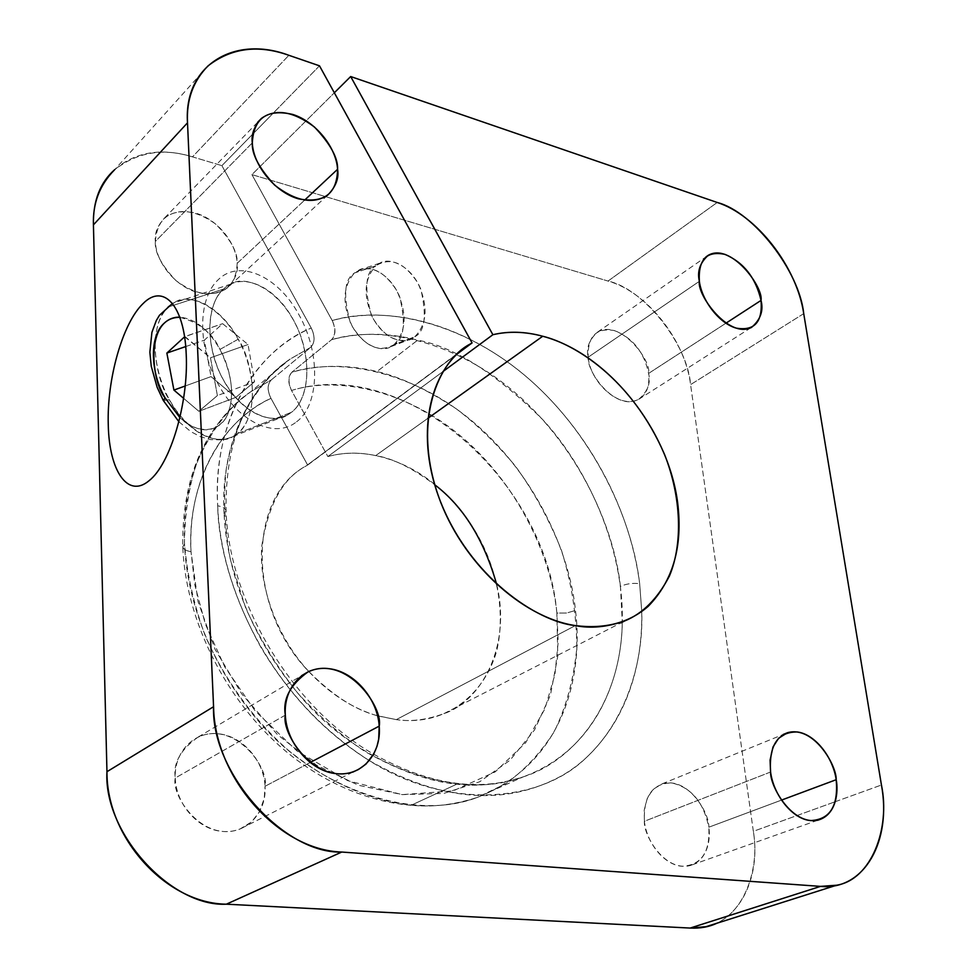 <?xml version="1.0" encoding="UTF-8"?>
<svg xmlns="http://www.w3.org/2000/svg" width="977" height="977" viewBox="0 0 977 977"><rect width="100%" height="100%" fill="white"/><g stroke="black" fill="none" stroke-linecap="round" stroke-linejoin="round"><path stroke-width="0.73" stroke-dasharray="4.88 3.66" d="M456.1 354.798L307.657 465.076L270.971 398.347C267.197 390.446 267.295 384.303 271.252 379.943L310.723 347.336C314.948 342.756 315.119 336.308 311.236 328.016L221.901 165.65L192.481 156.857L288.862 55.298L192.481 156.857L221.901 165.65L273.597 112.77L221.901 165.65L311.236 328.016C315.18 336.186 315.009 342.634 310.723 347.336L290.096 359.096C247.132 387.515 220.081 448.993 224.099 514.183L226.066 511.069C225.614 508.516 222.829 506.758 217.7 505.781C212.278 423.933 254.13 350.975 311.236 328.016C252.677 353.1 213.218 421.185 217.7 505.781C222.829 506.758 225.614 508.516 226.066 511.069L224.099 514.183C226.261 559.565 243.42 629.176 300.44 696.271C356.984 763.892 456.149 802.569 523.232 776.862C599.841 748.541 621.812 672.933 622.276 622.422C620.774 707.25 570.947 762.121 523.232 776.862C499.552 784.336 477.399 786.778 456.748 784.189C429.819 781.661 399.288 770.804 365.166 751.631C342.329 736.524 320.065 717.289 298.376 693.89C277.712 668.146 260.187 639.617 245.789 608.268L230.474 560.224C224.576 527.971 223.159 497.647 226.237 469.253C235.811 415.066 262.056 378.991 290.096 359.096L310.723 347.336L271.252 379.943L250.808 391.716C229.155 406.676 211.117 430.466 196.682 463.098C188.866 486.741 184.8 513.279 184.47 542.723C186.802 573.34 193.678 604.274 205.097 635.502C225.284 681.372 255.07 721.148 288.191 750.165C332.839 786.265 376.817 801.677 411.464 805.121L456.748 784.189L411.464 805.121C431.822 807.49 453.743 804.938 477.228 797.452C410.621 823.049 313.226 786.119 258.148 720.745C202.581 655.897 186.277 588.239 184.519 543.994C181.087 480.415 208.211 420.049 250.808 391.716L271.252 379.943C267.197 384.413 267.1 390.544 270.971 398.347C222.048 419.976 186.827 482.968 191.004 551.663C185.972 550.796 183.212 549.159 182.76 546.754L184.519 543.994L182.76 546.754C183.212 549.159 185.972 550.796 191.004 551.663C187.645 480.66 220.802 421.771 270.971 398.347L307.657 465.076C247.694 495.266 246.057 606.851 308.634 671.37M459.019 508.724C435.388 480.232 407.617 462.524 375.718 455.6C359.047 452.033 343.098 452.351 327.869 456.552L291.525 390.47C405.296 355.213 545.923 480.928 556.866 613.055L566.648 613.019L575.477 610.442C582.255 661.771 572.302 759.825 477.228 797.452L505.243 783.945C523.574 771.219 539.817 753.926 553.971 732.078C566.147 707.531 573.755 679.516 576.809 648.032C576.699 615.376 571.569 582.756 561.433 550.161C548.805 518.787 533.308 490.564 514.928 465.492C495.754 442.764 476.251 423.908 456.406 408.911C426.9 389.432 400.436 376.975 376.988 371.541L417.667 340.143C453.89 346.664 495.51 373.092 542.516 419.402C587.189 467.629 624.144 547.853 622.276 622.19L620.456 586.408C626.379 583.733 632.778 582.829 639.666 583.696L641.73 611.468M641.742 611.797C642.573 656.129 631.85 715.469 584.832 759.031C538.522 802.947 447.478 809.957 369.282 760.607C256.108 688.321 218.237 566.172 217.7 505.781C219.544 551.382 233.918 598.486 260.786 647.092C289.534 695.404 325.695 733.251 369.282 760.619C440.957 801.372 504.95 806.513 561.238 776.031C615.84 745.28 644.002 675.608 641.767 611.785M377.635 715.872L396.308 719.622C444.975 726.485 483.542 695.551 496.463 651.757C507.6 606.778 494.203 549.917 459.446 509.237M641.755 611.455L639.666 583.696C629.957 508.394 588.826 431.944 530.096 379.968C471.427 328.357 396.112 303.334 332.204 320.529C336.051 328.712 335.844 335.099 331.582 339.691L291.915 372.2C340.765 356.947 415.274 371.614 475.762 424.189C536.275 476.703 569.786 553.397 575.477 610.442L566.648 613.019L556.866 613.055L557.782 656.129L550.442 695.074L534.492 729.99L509.982 760.265L479.658 781.783L443.79 793.409L402.158 794.619L358.449 785.264L316.719 765.321L277.456 734.631L241.893 694.122L215.062 649.326L198.062 601.637L191.004 551.663L194.85 585.125L205.292 623.937L224.747 666.9L255.192 710.963L297.02 751.008L347.824 780.696L402.158 794.619L453.145 790.894L495.18 771.891L525.675 742.728L544.922 708.85L554.936 674.46L558.185 642.133L556.866 613.055C551.749 559.65 520.46 487.792 463.77 438.697C407.079 389.554 337.248 376.047 291.525 390.47L327.869 456.552L442.935 371.59L327.869 456.552C343.11 452.4 359.06 452.082 375.718 455.6C392.595 458.262 412.257 467.971 434.716 484.726M308.744 671.504C329.908 693.902 352.844 708.691 377.549 715.848M803.729 313.629L690.58 384.62C687.564 344.124 643.733 288.679 608.024 281.058L717.216 202.471L608.024 281.058L251.919 174.614L334.329 92.778L251.919 174.614L608.024 281.058C646.798 291.683 685.256 340.314 690.58 384.62L803.729 313.629M122.284 163.782C141.934 150.946 165.333 148.638 192.481 156.857C163.049 147.674 136.988 152.094 114.297 170.108L208.052 65.874M714.004 924.157C744.401 913.397 759.972 868.37 753.34 831.329L835.201 801.726L753.34 831.329L690.58 384.62L753.34 831.329C760.094 871.972 744.303 909.746 716.984 923.216M835.298 801.69L881.437 785.007L835.298 801.69M770.584 772.013L644.368 821.278L644.222 810.067L647.458 797.647L653.247 789.257L662.174 783.823C688.101 776.312 709.681 813.475 708.789 827.214L781.478 800.114L708.789 827.214C703.648 802.276 691.301 787.511 671.736 782.919C652.563 783.249 643.44 796.035 644.368 821.278C646.835 843.847 664.995 865.353 682.325 866.281C701.425 865.072 710.255 852.054 708.789 827.214C710.706 838.168 708.178 860.029 690.116 865.573C664.226 871.899 643.416 834.993 644.368 821.278L770.584 772.013M699.361 281.315L588.142 357.216C586.102 347.861 589.278 339.459 597.655 332.033C620.187 318.71 651.537 360.391 648.618 373.397L725.935 323.204L648.618 373.397C644.087 352.025 632.656 337.737 614.313 330.556C596.275 327.49 587.556 336.381 588.142 357.216L699.361 281.315M252.31 142.874L155.367 241.441C154.39 233.491 157.48 225.65 164.612 217.92C178.437 207.771 195.473 209.811 215.722 224.063C230.804 239.585 237.948 252.677 237.167 263.326L304.568 200.187L237.167 263.326C236.312 242.369 216.747 218.775 195.021 212.937C170.413 208.333 157.199 217.834 155.367 241.441C155.807 262.96 176.544 287.519 198.649 292.758C223.257 296.471 236.092 286.664 237.167 263.326C238.461 271.801 235.042 280.13 226.908 288.337C212.705 297.68 195.73 295.115 175.994 280.631C161.315 265.06 154.439 251.993 155.367 241.441L252.31 142.874M285.333 715.127L175.274 778.01C172.978 763.11 180.623 749.457 198.184 737.024C235.665 720.281 269.554 768.789 265.036 786.29L310.136 762.524L265.036 786.29C263.961 760.668 242.443 736.084 218.628 733.812C194.924 730.772 173.918 751.386 175.274 778.01C175.86 804.511 198.795 830.108 223.061 831.476C247.254 833.65 266.831 812.021 265.036 786.29L264.242 798.478L259.284 812.192L251.516 821.938L239.853 829.107C202.276 842.992 170.853 795.266 175.274 778.01L285.333 715.127M427.865 418.339L375.718 455.6L427.865 418.339M496.67 584.393C512.18 648.606 479.206 702.182 443.851 713.662C426.644 719.915 410.792 721.905 396.308 719.622L575.343 625.598L396.308 719.622L377.623 715.762M319.491 65.825L273.755 112.599L319.491 65.825M332.204 320.529L251.919 174.614L332.204 320.529C384.816 304.812 465.052 322.251 530.426 380.261C595.836 438.197 632.656 521.694 639.666 583.696C632.778 582.829 626.379 583.733 620.456 586.408C614.106 528.142 579.593 449.579 518.03 395.209C456.503 340.79 381.006 324.73 331.582 339.691C359.133 332.327 387.82 332.473 417.667 340.143L376.988 371.541C347.531 364.409 319.174 364.629 291.915 372.2C287.922 376.511 287.8 382.605 291.525 390.47C288.081 382.593 288.215 376.511 291.915 372.2L331.582 339.691C335.587 335.123 335.795 328.736 332.204 320.529M114.846 169.497L121.807 164.112M588.215 357.814C590.609 381.506 616.389 405.711 633.804 401.254C645.15 397.932 650.084 388.651 648.618 373.397C650.926 383.082 647.58 391.74 638.592 399.398L633.731 401.144C609.856 405.809 586.823 369.721 588.227 357.814M393.939 344.686C406.432 331.643 407.348 313.58 396.699 290.487C383.24 269.725 369.172 263.9 354.492 272.998C342.622 286.383 341.926 304.262 352.404 326.648C365.398 346.945 379.235 352.966 393.939 344.686L390.837 346.664C383.143 352.27 361.808 347.385 350.181 322.166C342.951 295.433 344.392 279.043 354.492 272.998L375.766 265.829C390.446 256.743 404.478 262.471 417.851 283.012C428.378 305.813 427.364 323.741 414.81 336.76C400.094 345.028 386.294 339.117 373.385 319.027C363.029 296.91 363.823 279.178 375.766 265.829C365.63 271.85 364.116 288.105 371.187 314.594C382.679 339.556 403.965 344.319 411.696 338.738L414.81 336.76L393.939 344.686L414.81 336.76C424.946 331.545 426.949 315.718 420.831 289.265C410.132 263.656 388.138 257.476 380.077 263.045L375.766 265.829L354.492 272.998L358.791 270.214C366.827 264.62 388.87 270.934 399.715 296.8C405.98 323.509 404.063 339.471 393.939 344.686M296.568 421.82C319.198 405.284 321.177 354.224 299.096 315.009C277.773 275.319 238.84 259.113 218.359 279.593C197.207 298.889 197.745 347.763 218.262 384.266C238.095 421.197 274.537 439.589 296.568 421.82M180.086 317.354C199.332 322.471 212.632 333.157 219.984 349.424L238.229 339.19C229.253 320.822 201.494 290.633 175.433 301.966C188.146 292.636 224.82 305.496 244.055 351.39C261.396 396.76 248.06 426.79 237.606 433.483L291.354 412.331C272.339 427.816 240.684 412.16 223.354 379.906C205.536 348.239 205.109 305.606 223.562 289.07C241.417 271.545 274.94 285.565 293.393 319.894C312.384 353.589 310.93 397.871 291.354 412.331L237.606 433.483L233.32 436.34C221.413 445.61 186.961 436.719 165.846 392.815C146.33 348.716 157.553 314.936 168.105 307.059L223.562 289.07C212.852 296.886 201.042 330.116 219.947 373.19C240.476 416.068 274.928 424.409 287.006 415.176L291.354 412.331C301.942 405.65 315.742 376.06 299.047 331.777C280.46 287.018 243.908 274.757 230.999 284.026L223.562 289.07L168.105 307.059M172.66 303.493L175.433 301.966C142.825 319.296 156.43 382.007 169.339 399.691L163.379 400.631L169.339 399.691C178.034 417.643 206.391 449.273 233.32 436.34C263.985 418.779 251.504 357.753 238.229 339.19L219.984 349.424C208.467 329.518 195.144 318.758 180.024 317.171M179.951 417.716C198.636 433.654 213.89 433.849 225.736 418.303C235.115 399.434 233.198 376.475 219.984 349.424C227.494 362.443 236.495 389.994 228.276 412.905C219.52 436.035 193.727 432.396 179.988 417.594M184.653 336.747L210.482 357.802L217.382 395.587L198.868 411.293L183.749 398.445L198.868 411.293L217.382 395.587L254.557 381.738L248.036 344.515L222.634 323.68L204.364 340.143L211.032 376.609L235.823 397.383L254.557 381.738L235.823 397.383L198.868 411.293L235.823 397.383L211.032 376.609L185.337 385.939L211.032 376.609L204.364 340.143L222.634 323.68L248.036 344.515L254.557 381.738L217.382 395.587L210.482 357.802L248.036 344.515L210.482 357.802L184.909 336.515L222.634 323.68L184.653 336.747M185.74 346.554L204.364 340.143L185.74 346.554M308.683 671.346C277.712 638.421 258.307 586.579 261.873 545.52C268.284 504.584 282.915 478.144 305.764 466.212L472.074 342.927M377.525 715.738C355.286 710.071 332.375 695.319 308.793 671.48M373.715 754.22C428.439 784.629 478.278 792.176 523.232 776.862L477.228 797.452C420.012 817.786 345.699 801.238 285.834 751.289C226.053 701.217 185.703 620.969 182.76 546.754C181.917 477.179 204.608 425.508 250.808 391.716L290.096 359.096C246.363 389.75 225.015 440.407 226.066 511.069C229.155 603.432 293.21 708.374 373.654 754.183M836.617 885.223L834.944 885.748M662.174 783.823L783.188 734.472M597.655 332.033L705.98 256.878M164.612 217.92L257.72 122.186M198.184 737.024L301.588 675.681M443.851 713.662L620.847 622.923M230.999 284.026L172.563 303.371M178.938 421.783L190.942 431.7L200.712 436.817L210.983 439.662L221.547 439.845L227.568 438.612L287.006 415.176M411.696 338.738L390.837 346.664M358.791 270.214L380.077 263.045M470.132 344.063L305.764 466.212M352.831 772.123L239.853 829.107M327.564 195.253L226.908 288.337M750.898 327.759L638.592 399.398M817.676 820.277L690.116 865.573"/><path stroke-width="1.47" d="M717.216 202.471C753.548 211.826 799.418 271.24 803.729 313.629L881.437 785.007C890.572 828.301 871.374 879.605 836.617 885.223L820.533 886.383L341.755 852.042C284.051 854.142 211.105 772.685 213.572 706.713L187.511 122.809C186.277 100.02 193.116 81.042 208.052 65.874C231.268 47.873 258.197 44.344 288.862 55.298C234.492 34.781 183.481 65.08 187.511 122.809L93.426 224.869L187.511 122.809L213.572 706.713L106.957 771.708L213.572 706.713C214.537 778.156 279.141 850.259 341.755 852.042L226.359 904.189L341.755 852.042L820.533 886.383L690.165 928.065L820.533 886.383C864.352 890.829 891.916 840.855 881.437 785.007L803.729 313.629C796.951 267.234 756.784 215.062 717.216 202.471L350.682 76.536L492.872 334.72C508.626 330.983 525.235 331.484 542.723 336.247L427.865 418.339L542.723 336.247C607.645 353.356 668.366 429.489 677.696 503.033C682.911 546.412 673.068 580.863 648.154 606.375C629.164 622.886 604.897 629.286 575.343 625.598C590.584 628.687 607.022 627.136 624.657 620.957C642.695 613.629 657.606 598.657 669.404 576.051C682.947 543.859 681.433 497.305 664.604 454.61C631.801 378.502 574.464 343.916 542.723 336.247C525.26 331.545 508.638 331.032 492.872 334.72L350.682 76.536L717.216 202.471M114.297 170.108C99.63 185.093 92.668 203.35 93.426 224.869L106.957 771.708C103.342 833.015 171.085 907.096 226.359 904.189L690.165 928.065L706.041 926.684L714.004 924.157M149.078 480.696C127.792 498.734 109.119 470.938 108.264 424.69C106.798 379.052 122.626 323.045 143.021 303.639C163.306 282.854 184.409 305.203 186.216 354.346C188.695 402.732 170.425 464.185 149.078 480.696M781.478 800.114L836.202 779.707C836.654 765.174 813.609 725.349 787.523 732.701L778.608 738.246L772.99 747.014L770.071 760.118L770.584 772.013C768.838 745.243 777.704 731.895 797.208 731.956C814.537 734.008 832.795 756.381 836.202 779.707C838.51 806.025 829.974 819.654 810.592 820.582C793.043 819.276 773.76 796.072 770.584 772.013C770.035 786.558 792.396 826.188 818.482 819.996C836.642 814.476 838.498 791.346 836.202 779.707L781.478 800.114M725.935 323.204L761.034 300.415C763.587 286.933 730.662 242.247 708.24 255.315C699.972 262.776 697.016 271.435 699.361 281.315C698.128 259.503 706.701 250.527 725.056 254.399C743.79 262.544 755.795 277.883 761.034 300.415C762.744 321.995 754.464 331.227 736.194 328.113C719.695 323.595 701.962 301.209 699.361 281.315C696.699 294.798 729.05 339.446 751.704 327.258C760.558 319.564 763.672 310.613 761.034 300.415L725.935 323.204M304.568 200.187L337.578 169.277C338.14 158.091 330.434 144.01 314.472 127.034C293.185 111.183 275.49 108.313 261.384 118.437C254.154 126.289 251.126 134.435 252.31 142.874C253.666 118.058 267.161 108.581 292.795 114.456C315.302 121.466 336.247 147.124 337.578 169.277C337.065 193.825 323.998 203.668 298.388 198.807C275.477 192.457 253.202 165.65 252.31 142.874C251.59 153.987 259.027 168.056 274.622 185.105C295.433 201.189 313.08 204.559 327.564 195.253C335.783 186.912 339.117 178.266 337.578 169.277L304.568 200.187M310.136 762.524L379.21 726.131C383.472 707.482 347.043 654.7 308.329 671.688C290.267 684.572 282.597 699.056 285.333 715.127C283.367 686.538 304.665 664.885 329.591 668.756C354.358 671.761 377.513 698.592 379.21 726.131C381.653 753.694 362.003 776.544 336.552 773.686C311.309 771.732 286.505 743.68 285.333 715.127C281.107 733.568 315.144 785.63 354.028 771.512L358.461 769.497L366.009 764.075L373.861 753.78L376.963 746.416L378.685 739.186L379.21 726.131L310.136 762.524M434.716 484.726C463.367 506.538 484.018 539.756 496.67 584.393M472.074 342.927L470.132 344.063C439.32 359.683 410.853 420.281 439.332 498.624C468.923 576.833 536.923 621.751 575.343 625.598C521.339 617.366 461.681 562.215 438.465 496.267C414.651 430.503 430.649 365.679 472.074 342.927L319.491 65.825L288.862 55.298L319.491 65.825L472.074 342.927L456.1 354.798M334.329 92.778L350.682 76.536L334.329 92.778M716.984 923.216C709.07 926.941 700.143 928.553 690.165 928.065L226.359 904.189C166.554 903.554 106.481 838.107 106.957 771.708L93.426 224.869C92.949 200.957 100.094 182.504 114.846 169.497M442.935 371.59L492.872 334.72L442.935 371.59M180.024 317.171C174.004 316.89 168.667 318.954 164.002 323.35C149.408 336.235 149.994 371.626 165.076 397.871L163.379 400.631L165.076 397.871C151.435 382.41 144.315 316.658 180.086 317.354M179.988 417.594L165.076 397.871L179.951 417.716M166.859 353.076L184.653 336.747L166.859 353.076L185.74 346.554L166.859 353.076L173.918 390.079L166.859 353.076M183.749 398.445L173.918 390.079L183.749 398.445M185.337 385.939L173.918 390.079L185.337 385.939M168.105 307.059L172.66 303.493M834.944 885.748L706.041 926.684M783.188 734.472L787.523 732.701M705.98 256.878L708.24 255.315M257.72 122.186L261.384 118.437M301.588 675.681L308.329 671.688M620.847 622.923L624.657 620.957M172.563 303.371L159.446 315.29L156.283 320.566L151.923 332.327L149.86 352.147L151.24 366.18L157.114 387.21L163.269 400.436L178.938 421.783M354.028 771.512L352.831 772.123M751.704 327.258L750.898 327.759M818.482 819.996L817.676 820.277"/></g></svg>
